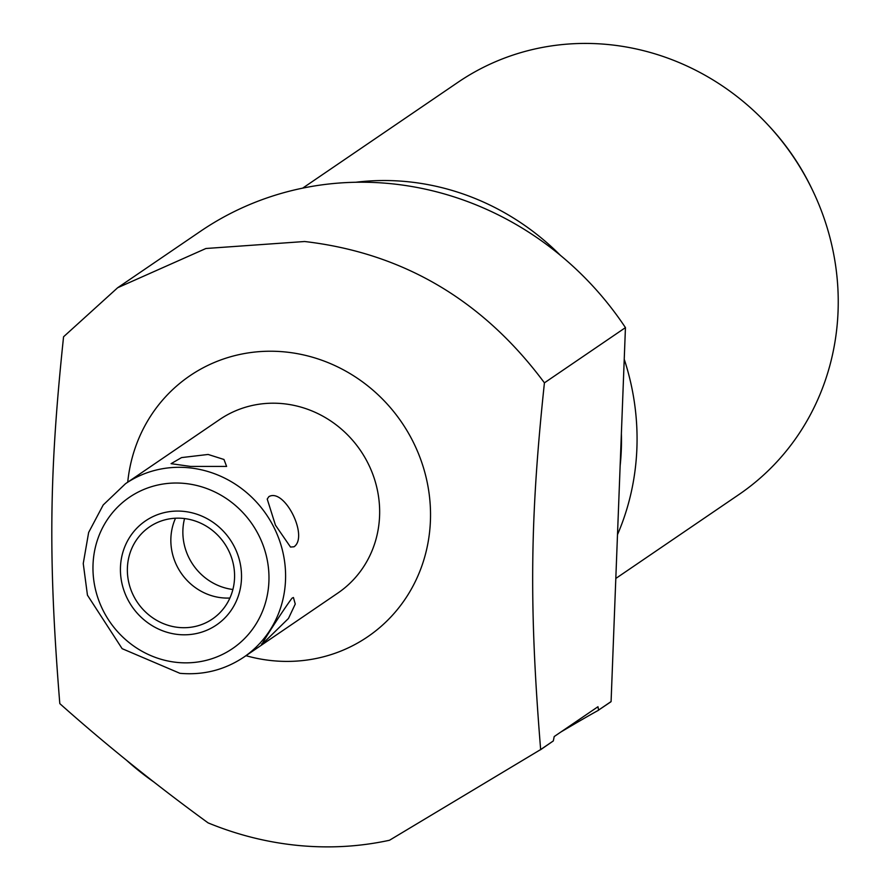 <?xml version="1.0" encoding="UTF-8"?>
<svg xmlns="http://www.w3.org/2000/svg" width="890" height="890" viewBox="0 0 890 890"><rect width="100%" height="100%" fill="white"/><g stroke="black" fill="none" stroke-linecap="round" stroke-linejoin="round"><path stroke-width="1.33" d="M178.879 627.472A55.77 52.577 -124.3 0 0 212.376 619.028A55.77 52.577 -124.3 0 0 232.29 559.988A55.77 52.577 -124.3 0 0 183.062 518.403A55.77 52.577 -124.3 0 0 149.565 526.858A55.77 52.577 -124.3 0 0 129.651 585.887A55.77 52.577 -124.3 0 0 178.879 627.472M125.546 483.671L219.619 419.557A104.987 98.99 55.7 0 1 282.686 403.648A104.987 98.99 55.7 0 1 375.346 481.935A104.987 98.99 55.7 0 1 337.855 593.063L243.793 657.176A104.987 98.99 55.7 0 0 281.285 546.037A104.987 98.99 55.7 0 0 188.613 467.751A104.987 98.99 -124.3 0 0 125.546 483.671L103.207 504.964L88.644 532.465L83.248 563.526L87.454 595.188L122.13 648.665L179.947 673.318C203.321 675.354 224.603 669.97 243.793 657.176M190.56 466.427L226.605 466.438L223.98 459.485L208.127 454.456L181.538 457.594L171.069 463.679L190.56 466.427M263.251 643.125C255.608 652.826 283.621 609.072 292.065 598.136L293.422 597.513L295.257 604.054L288.471 618.461L263.251 643.125L261.46 644.015M268.88 496.631L267.223 499.056L275.444 525.156L290.518 547.061L294.034 546.783C308.897 536.47 284.433 487.687 268.88 496.631M127.726 482.18A157.897 148.875 55.7 0 1 284.666 351.906A157.897 148.875 55.7 0 1 430.415 520.839A157.897 148.875 55.7 0 1 272.807 660.725A157.897 148.875 55.7 0 1 245.974 655.685M304.636 241.513L205.924 248.499L117.658 287.737L63.568 336.776C49.362 471.377 47.938 556.873 59.797 703.5L60.019 703.812C106.466 745.141 155.817 784.824 208.093 822.883C237.496 834.965 267.668 842.507 298.595 845.5C329.534 848.437 359.838 846.69 389.497 840.26L540.653 749.558C528.86 604.744 530.151 517.201 544.424 382.845C482.936 300.108 403.003 253.005 304.636 241.513M611.085 701.565L598.569 710.098L610.852 701.832A314.949 296.96 -124.3 0 0 611.085 701.565L625.448 327.62L544.424 382.845M625.448 327.62A314.949 296.96 -124.3 0 0 200.472 231.3L117.658 287.737M540.43 749.825L553.313 740.936L540.653 749.558M553.313 740.936L554.203 736.553L597.969 706.727L598.569 710.098M598.447 710.287A125.98 2.27 -31.4 0 0 560.934 731.969M620.141 465.77A236.84 223.312 -124.3 0 0 621.376 433.508M617.493 534.645A249.445 235.194 -124.3 0 0 636.884 448.493A249.445 235.194 -124.3 0 0 624.235 359.26M560.355 255.297A249.445 235.194 -124.3 0 0 406.641 181.605A249.445 235.194 -124.3 0 0 355.833 182.25M615.813 578.456L738.911 494.562A249.445 235.194 -124.3 0 0 838.057 311.389A249.445 235.194 -124.3 0 0 607.803 44.5A249.445 235.194 -124.3 0 0 457.961 82.314L302.678 188.135M812.259 189.637A236.84 223.312 -124.3 0 0 768.582 125.546M154.115 782.177A91.881 29.292 -142.1 0 1 126.547 760.283M184.553 518.57A55.77 52.577 -124.3 0 0 232.891 589.491M183.34 511.338A62.99 59.396 -124.3 0 0 145.504 520.895A62.99 59.396 -124.3 0 0 123.009 587.567A62.99 59.396 -124.3 0 0 178.601 634.537A62.99 59.396 -124.3 0 0 216.448 624.991A62.99 59.396 -124.3 0 0 238.943 558.319A62.99 59.396 -124.3 0 0 183.34 511.338M229.898 598.035A55.77 52.577 55.7 0 1 222.344 597.846A55.77 52.577 55.7 0 1 175.519 518.225M184.408 483.415A91.548 86.319 -124.3 0 0 93.027 564.516A91.548 86.319 -124.3 0 0 177.533 662.46A91.548 86.319 55.7 0 0 268.913 581.37A91.548 86.319 55.7 0 0 184.408 483.415"/></g></svg>
